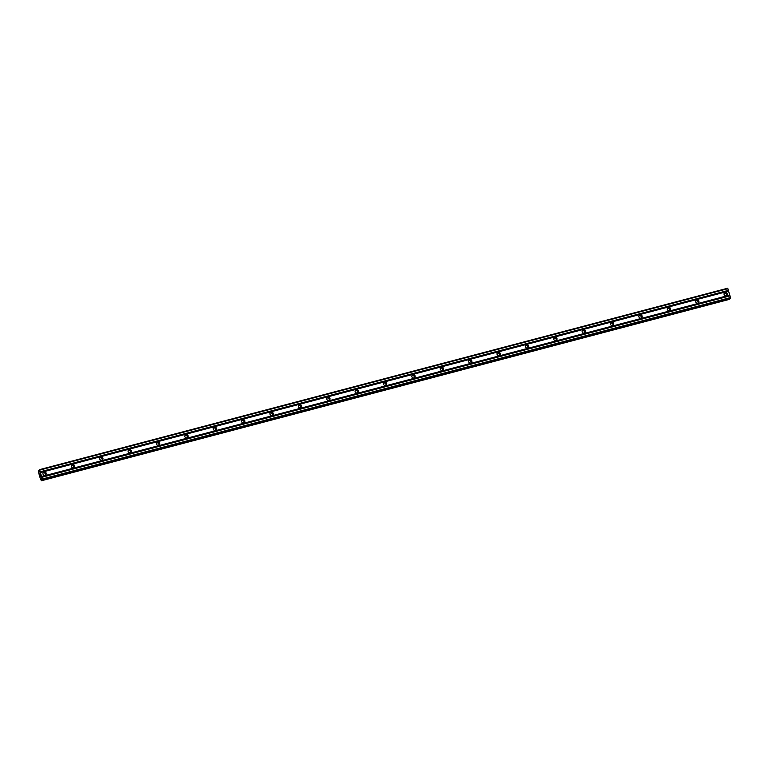 <?xml version="1.0" encoding="UTF-8"?>
<svg xmlns="http://www.w3.org/2000/svg" width="769" height="769" viewBox="0 0 769 769"><rect width="100%" height="100%" fill="white"/><g stroke="black" fill="none" stroke-linecap="round" stroke-linejoin="round"><path stroke-width="1.15" d="M726.119 295.661A1.682 1.644 -137.2 0 1 724.427 292.922A1.682 1.644 -137.2 0 1 727.061 293.21A1.682 1.644 -137.2 0 1 726.119 295.661M724.11 293.402A1.682 1.644 -137.2 0 1 726.426 295.546M697.733 303.14A1.682 1.644 -137.2 0 1 696.041 300.4A1.682 1.644 -137.2 0 1 698.685 300.698A1.682 1.644 -137.2 0 1 697.733 303.14M695.734 300.881A1.682 1.644 -137.2 0 1 698.05 303.024M669.357 310.628A1.682 1.644 -137.2 0 1 667.665 307.879A1.682 1.644 -137.2 0 1 670.308 308.177A1.682 1.644 -137.2 0 1 669.357 310.628M667.357 308.369A1.682 1.644 -137.2 0 1 669.674 310.503M640.981 318.106A1.682 1.644 -137.2 0 1 639.289 315.357A1.682 1.644 -137.2 0 1 641.932 315.655A1.682 1.644 -137.2 0 1 640.981 318.106M638.981 315.848A1.682 1.644 -137.2 0 1 641.288 317.991M612.605 325.585A1.682 1.644 -137.2 0 1 610.913 322.845A1.682 1.644 -137.2 0 1 613.547 323.143A1.682 1.644 -137.2 0 1 612.605 325.585M610.605 323.326A1.682 1.644 -137.2 0 1 612.912 325.47M584.229 333.073A1.682 1.644 -137.2 0 1 582.537 330.324A1.682 1.644 -137.2 0 1 585.171 330.622A1.682 1.644 -137.2 0 1 584.229 333.073M582.22 330.805A1.682 1.644 -137.2 0 1 584.536 332.948M555.843 340.552A1.682 1.644 -137.2 0 1 554.151 337.802A1.682 1.644 -137.2 0 1 556.794 338.1A1.682 1.644 -137.2 0 1 555.843 340.552M553.843 338.293A1.682 1.644 -137.2 0 1 556.16 340.436M527.467 348.03A1.682 1.644 -137.2 0 1 525.775 345.291A1.682 1.644 -137.2 0 1 528.418 345.579A1.682 1.644 -137.2 0 1 527.467 348.03M525.467 345.771A1.682 1.644 -137.2 0 1 527.784 347.915M499.091 355.509A1.682 1.644 -137.2 0 1 497.399 352.769A1.682 1.644 -137.2 0 1 500.042 353.067A1.682 1.644 -137.2 0 1 499.091 355.509M497.091 353.25A1.682 1.644 -137.2 0 1 499.398 355.393M470.715 362.997A1.682 1.644 -137.2 0 1 469.023 360.248A1.682 1.644 -137.2 0 1 471.657 360.546A1.682 1.644 -137.2 0 1 470.715 362.997M468.715 360.738A1.682 1.644 -137.2 0 1 471.022 362.872M442.338 370.475A1.682 1.644 -137.2 0 1 440.647 367.726A1.682 1.644 -137.2 0 1 443.28 368.024A1.682 1.644 -137.2 0 1 442.338 370.475M440.329 368.216A1.682 1.644 -137.2 0 1 442.646 370.36M413.953 377.954A1.682 1.644 -137.2 0 1 412.261 375.214A1.682 1.644 -137.2 0 1 414.904 375.512A1.682 1.644 -137.2 0 1 413.953 377.954M411.953 375.695A1.682 1.644 -137.2 0 1 414.27 377.839M385.577 385.442A1.682 1.644 -137.2 0 1 383.885 382.693A1.682 1.644 -137.2 0 1 386.528 382.991A1.682 1.644 -137.2 0 1 385.577 385.442M383.577 383.173A1.682 1.644 -137.2 0 1 385.894 385.317M357.201 392.921A1.682 1.644 -137.2 0 1 355.509 390.171A1.682 1.644 -137.2 0 1 358.152 390.469A1.682 1.644 -137.2 0 1 357.201 392.921M355.201 390.662A1.682 1.644 -137.2 0 1 357.508 392.805M328.824 400.399A1.682 1.644 -137.2 0 1 327.133 397.66A1.682 1.644 -137.2 0 1 329.776 397.958A1.682 1.644 -137.2 0 1 328.824 400.399M326.825 398.14A1.682 1.644 -137.2 0 1 329.132 400.284M300.448 407.878A1.682 1.644 -137.2 0 1 298.757 405.138A1.682 1.644 -137.2 0 1 301.39 405.436A1.682 1.644 -137.2 0 1 300.448 407.878M298.439 405.619A1.682 1.644 -137.2 0 1 300.756 407.762M272.063 415.366A1.682 1.644 -137.2 0 1 270.371 412.617A1.682 1.644 -137.2 0 1 273.014 412.915A1.682 1.644 -137.2 0 1 272.063 415.366M270.063 413.107A1.682 1.644 -137.2 0 1 272.38 415.25M243.686 422.844A1.682 1.644 -137.2 0 1 241.995 420.095A1.682 1.644 -137.2 0 1 244.638 420.393A1.682 1.644 -137.2 0 1 243.686 422.844M241.687 420.585A1.682 1.644 -137.2 0 1 244.004 422.729M215.31 430.323A1.682 1.644 -137.2 0 1 213.619 427.583A1.682 1.644 -137.2 0 1 216.262 427.881A1.682 1.644 -137.2 0 1 215.31 430.323M213.311 428.064A1.682 1.644 -137.2 0 1 215.618 430.207M186.934 437.811A1.682 1.644 -137.2 0 1 185.242 435.062A1.682 1.644 -137.2 0 1 187.886 435.36A1.682 1.644 -137.2 0 1 186.934 437.811M184.935 435.542A1.682 1.644 -137.2 0 1 187.242 437.686M158.558 445.289A1.682 1.644 -137.2 0 1 156.866 442.54A1.682 1.644 -137.2 0 1 159.5 442.838A1.682 1.644 -137.2 0 1 158.558 445.289M156.549 443.031A1.682 1.644 -137.2 0 1 158.866 445.174M130.172 452.768A1.682 1.644 -137.2 0 1 128.481 450.028A1.682 1.644 -137.2 0 1 131.124 450.326A1.682 1.644 -137.2 0 1 130.172 452.768M128.173 450.509A1.682 1.644 -137.2 0 1 130.49 452.653M101.796 460.256A1.682 1.644 -137.2 0 1 100.105 457.507A1.682 1.644 -137.2 0 1 102.748 457.805A1.682 1.644 -137.2 0 1 101.796 460.256M99.797 457.988A1.682 1.644 -137.2 0 1 102.114 460.131M73.42 467.735A1.682 1.644 -137.2 0 1 71.728 464.985A1.682 1.644 -137.2 0 1 74.372 465.283A1.682 1.644 -137.2 0 1 73.42 467.735M71.421 465.476A1.682 1.644 -137.2 0 1 73.728 467.619M45.044 475.213A1.682 1.644 -137.2 0 1 43.352 472.474A1.682 1.644 -137.2 0 1 45.996 472.762A1.682 1.644 -137.2 0 1 45.044 475.213M43.045 472.954A1.682 1.644 -137.2 0 1 45.352 475.098M40.555 476.684L40.267 475.771M40.546 476.04L40.69 476.54M40.795 476.424L40.526 475.492L40.805 476.424M40.546 475.473L40.574 476.828M39.873 474.031L40.113 474.982M39.844 473.906L40.286 474.617M40.046 474.281L40.373 474.838L40.046 474.281M40.017 473.608L40.373 474.848M41.228 478.674L41.43 480.654L40.565 479.414L38.652 472.752L38.46 470.791L39.334 472.041L39.517 469.648L42.314 479L42.18 479.846L41.507 478.597M730.348 298.42L42.18 479.846L730.348 298.42L730.483 297.574L727.685 288.221L39.517 469.648M729.483 299.352L41.315 480.779L729.483 299.352L729.541 298.632M40.469 472.57L728.637 291.143M41.603 476.52L729.771 295.104M40.392 472.416L728.56 290.999M40.267 471.993L728.435 290.567M40.238 471.782L728.406 290.365M39.757 470.09L727.926 288.663M42.382 479.625L730.55 298.199M42.314 479L730.483 297.574M41.824 477.309L729.992 295.882M41.747 477.155L729.916 295.738M41.622 476.732L729.791 295.306M38.825 471.147L39.43 470.984M38.777 471.032L39.421 470.868M38.604 470.715L39.373 470.513M38.575 470.676L39.373 470.465L38.575 470.676M41.43 480.654L729.598 299.237M41.43 480.567L729.598 299.141M41.382 480.116L729.55 298.699M41.353 479.981L42.122 479.779"/></g></svg>
